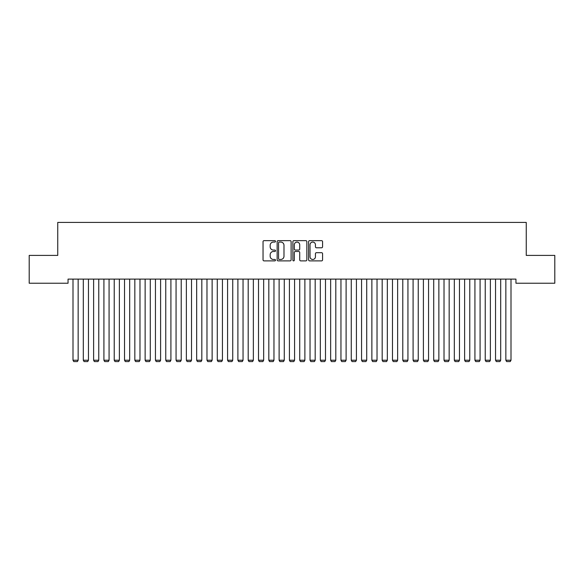 <?xml version="1.0" encoding="UTF-8"?>
<svg xmlns="http://www.w3.org/2000/svg" width="584" height="584" viewBox="0 0 584 584"><rect width="100%" height="100%" fill="white"/><g stroke="black" fill="none" stroke-linecap="round" stroke-linejoin="round"><path stroke-width="0.88" d="M275.509 241.36A0.708 0.708 0 0 0 274.801 240.652L264.056 240.652A1.015 1.015 0 0 0 263.041 241.659L263.041 259.873A1.015 1.015 0 0 0 264.056 260.88L274.801 260.88A0.708 0.708 0 0 0 275.509 260.172A0.708 0.708 0 0 0 274.801 259.464L273.414 259.464A3.234 3.234 0 0 1 270.173 256.23L270.173 254.712A3.234 3.234 0 0 1 273.414 251.478L274.801 251.478A0.708 0.708 0 0 0 275.509 250.77A0.708 0.708 0 0 0 274.801 250.061L273.414 250.061A3.234 3.234 0 0 1 270.173 246.82L270.173 245.302A3.234 3.234 0 0 1 273.414 242.068L274.801 242.068A0.708 0.708 0 0 0 275.509 241.36M321.565 247.784A1.015 1.015 0 0 0 322.572 246.769L322.572 241.659A1.015 1.015 0 0 0 321.565 240.652L309.629 240.652A1.015 1.015 0 0 0 308.615 241.659L308.615 259.873A1.015 1.015 0 0 0 309.629 260.88L321.565 260.88A1.015 1.015 0 0 0 322.572 259.873L322.572 253.697A1.015 1.015 0 0 0 321.565 252.689L316.455 252.689A1.015 1.015 0 0 0 315.44 253.697L315.44 256.763A2.708 2.708 0 0 1 312.739 259.464A2.708 2.708 0 0 1 310.031 256.763L310.031 244.769A2.708 2.708 0 0 1 312.739 242.068A2.708 2.708 0 0 1 315.44 244.769L315.44 246.769A1.015 1.015 0 0 0 316.455 247.784L321.565 247.784M515.949 279.108L68.051 279.108L68.051 283.233L29.2 283.233L29.2 255.405L57.75 255.405L57.75 222.424L526.25 222.424L526.25 255.405L554.8 255.405L554.8 283.233L515.949 283.233L515.949 279.108M291.117 241.659A1.015 1.015 0 0 0 290.102 240.652L278.166 240.652A1.015 1.015 0 0 0 277.152 241.659L277.152 259.873A1.015 1.015 0 0 0 278.166 260.88L290.102 260.88A1.015 1.015 0 0 0 291.117 259.873L291.117 241.659M293.898 240.652L305.833 240.652A1.015 1.015 0 0 1 306.848 241.659L306.848 259.873A1.015 1.015 0 0 1 305.833 260.88L300.724 260.88A1.015 1.015 0 0 1 299.716 259.873L299.716 252.485A1.015 1.015 0 0 0 298.701 251.478L295.314 251.478A1.015 1.015 0 0 0 294.299 252.485L294.299 260.172A0.708 0.708 0 0 1 293.591 260.88A0.708 0.708 0 0 1 292.883 260.172L292.883 241.659A1.015 1.015 0 0 1 293.898 240.652M279.276 242.068A0.708 0.708 0 0 0 278.568 242.776L278.568 258.756A0.708 0.708 0 0 0 279.276 259.464L280.743 259.464A3.234 3.234 0 0 0 283.985 256.23L283.985 245.302A3.234 3.234 0 0 0 280.743 242.068L279.276 242.068M299.716 244.82A2.708 2.708 0 0 0 297.008 242.119A2.708 2.708 0 0 0 294.299 244.82L294.299 249.047A1.015 1.015 0 0 0 295.314 250.061L298.701 250.061A1.015 1.015 0 0 0 299.716 249.047L299.716 244.82M78.154 279.108L78.154 360.233L73 360.233L73 279.108M78.154 360.233L77.38 361.576L73.774 361.576L73 360.233M88.461 279.108L88.461 360.233L83.308 360.233L83.308 279.108M88.461 360.233L87.688 361.576L84.081 361.576L83.308 360.233M98.762 279.108L98.762 360.233L93.615 360.233L93.615 279.108M98.762 360.233L97.995 361.576L94.382 361.576L93.615 360.233M109.069 279.108L109.069 360.233L103.915 360.233L103.915 279.108M109.069 360.233L108.295 361.576L104.689 361.576L103.915 360.233M119.377 279.108L119.377 360.233L114.223 360.233L114.223 279.108M119.377 360.233L118.603 361.576L114.997 361.576L114.223 360.233M129.685 279.108L129.685 360.233L124.531 360.233L124.531 279.108M129.685 360.233L128.911 361.576L125.305 361.576L124.531 360.233M139.985 279.108L139.985 360.233L134.838 360.233L134.838 279.108M139.985 360.233L139.218 361.576L135.605 361.576L134.838 360.233M150.292 279.108L150.292 360.233L145.139 360.233L145.139 279.108M150.292 360.233L149.519 361.576L145.912 361.576L145.139 360.233M160.6 279.108L160.6 360.233L155.446 360.233L155.446 279.108M160.6 360.233L159.826 361.576L156.22 361.576L155.446 360.233M170.908 279.108L170.908 360.233L165.754 360.233L165.754 279.108M170.908 360.233L170.134 361.576L166.528 361.576L165.754 360.233M181.215 279.108L181.215 360.233L176.061 360.233L176.061 279.108M181.215 360.233L180.441 361.576L176.835 361.576L176.061 360.233M191.516 279.108L191.516 360.233L186.362 360.233L186.362 279.108M191.516 360.233L190.742 361.576L187.136 361.576L186.362 360.233M201.823 279.108L201.823 360.233L196.669 360.233L196.669 279.108M201.823 360.233L201.049 361.576L197.443 361.576L196.669 360.233M212.131 279.108L212.131 360.233L206.977 360.233L206.977 279.108M212.131 360.233L211.357 361.576L207.751 361.576L206.977 360.233M222.438 279.108L222.438 360.233L217.284 360.233L217.284 279.108M222.438 360.233L221.664 361.576L218.058 361.576L217.284 360.233M232.739 279.108L232.739 360.233L227.585 360.233L227.585 279.108M232.739 360.233L231.965 361.576L228.359 361.576L227.585 360.233M243.046 279.108L243.046 360.233L237.892 360.233L237.892 279.108M243.046 360.233L242.272 361.576L238.666 361.576L237.892 360.233M253.354 279.108L253.354 360.233L248.2 360.233L248.2 279.108M253.354 360.233L252.58 361.576L248.974 361.576L248.2 360.233M263.661 279.108L263.661 360.233L258.508 360.233L258.508 279.108M263.661 360.233L262.888 361.576L259.281 361.576L258.508 360.233M273.962 279.108L273.962 360.233L268.815 360.233L268.815 279.108M273.962 360.233L273.195 361.576L269.582 361.576L268.815 360.233M284.269 279.108L284.269 360.233L279.115 360.233L279.115 279.108M284.269 360.233L283.495 361.576L279.889 361.576L279.115 360.233M294.577 279.108L294.577 360.233L289.423 360.233L289.423 279.108M294.577 360.233L293.803 361.576L290.197 361.576L289.423 360.233M304.885 279.108L304.885 360.233L299.731 360.233L299.731 279.108M304.885 360.233L304.111 361.576L300.504 361.576L299.731 360.233M315.185 279.108L315.185 360.233L310.038 360.233L310.038 279.108M315.185 360.233L314.418 361.576L310.805 361.576L310.038 360.233M325.492 279.108L325.492 360.233L320.339 360.233L320.339 279.108M325.492 360.233L324.719 361.576L321.112 361.576L320.339 360.233M335.8 279.108L335.8 360.233L330.646 360.233L330.646 279.108M335.8 360.233L335.026 361.576L331.42 361.576L330.646 360.233M346.108 279.108L346.108 360.233L340.954 360.233L340.954 279.108M346.108 360.233L345.334 361.576L341.728 361.576L340.954 360.233M356.415 279.108L356.415 360.233L351.261 360.233L351.261 279.108M356.415 360.233L355.641 361.576L352.035 361.576L351.261 360.233M366.716 279.108L366.716 360.233L361.562 360.233L361.562 279.108M366.716 360.233L365.942 361.576L362.336 361.576L361.562 360.233M377.023 279.108L377.023 360.233L371.869 360.233L371.869 279.108M377.023 360.233L376.249 361.576L372.643 361.576L371.869 360.233M387.331 279.108L387.331 360.233L382.177 360.233L382.177 279.108M387.331 360.233L386.557 361.576L382.951 361.576L382.177 360.233M397.638 279.108L397.638 360.233L392.484 360.233L392.484 279.108M397.638 360.233L396.864 361.576L393.258 361.576L392.484 360.233M407.939 279.108L407.939 360.233L402.785 360.233L402.785 279.108M407.939 360.233L407.165 361.576L403.559 361.576L402.785 360.233M418.246 279.108L418.246 360.233L413.092 360.233L413.092 279.108M418.246 360.233L417.472 361.576L413.866 361.576L413.092 360.233M428.554 279.108L428.554 360.233L423.4 360.233L423.4 279.108M428.554 360.233L427.78 361.576L424.174 361.576L423.4 360.233M438.861 279.108L438.861 360.233L433.708 360.233L433.708 279.108M438.861 360.233L438.088 361.576L434.481 361.576L433.708 360.233M449.162 279.108L449.162 360.233L444.015 360.233L444.015 279.108M449.162 360.233L448.395 361.576L444.782 361.576L444.015 360.233M459.469 279.108L459.469 360.233L454.315 360.233L454.315 279.108M459.469 360.233L458.695 361.576L455.089 361.576L454.315 360.233M469.777 279.108L469.777 360.233L464.623 360.233L464.623 279.108M469.777 360.233L469.003 361.576L465.397 361.576L464.623 360.233M480.084 279.108L480.084 360.233L474.931 360.233L474.931 279.108M480.084 360.233L479.311 361.576L475.704 361.576L474.931 360.233M490.385 279.108L490.385 360.233L485.238 360.233L485.238 279.108M490.385 360.233L489.618 361.576L486.005 361.576L485.238 360.233M500.692 279.108L500.692 360.233L495.539 360.233L495.539 279.108M500.692 360.233L499.919 361.576L496.312 361.576L495.539 360.233M511 279.108L511 360.233L505.846 360.233L505.846 279.108M511 360.233L510.226 361.576L506.62 361.576L505.846 360.233"/></g></svg>
